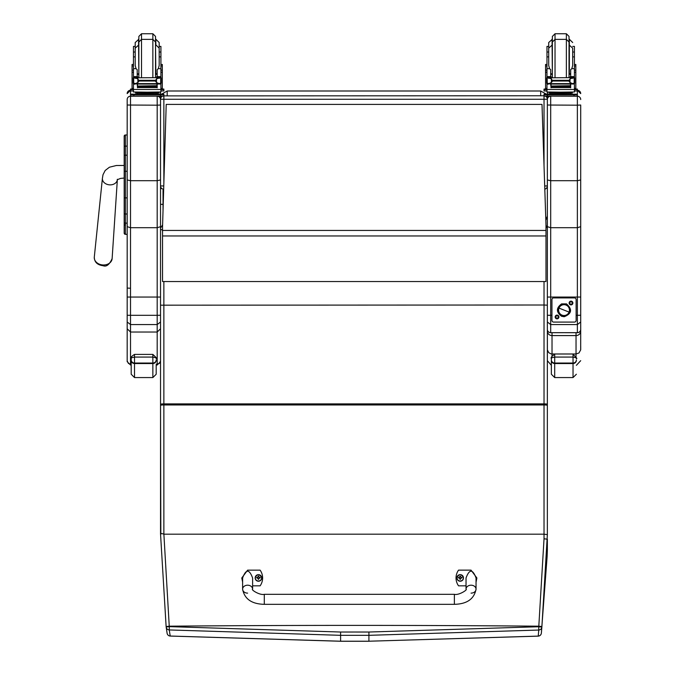 <?xml version="1.0" encoding="UTF-8"?>
<svg xmlns="http://www.w3.org/2000/svg" width="675" height="675" viewBox="0 0 675 675"><rect width="100%" height="100%" fill="white"/><g stroke="black" fill="none" stroke-linecap="round" stroke-linejoin="round"><path stroke-width="1.01" d="M163.865 182.697L163.865 99.267L160.532 99.225L160.532 185.92A3.333 3.333 0 0 0 163.671 189.253A3.333 3.333 -0 0 1 160.532 185.92L163.763 185.963M160.532 99.09A3.333 3.333 0 0 1 162.321 96.128A3.333 3.333 180 0 0 160.532 99.09L160.532 99.225A3.333 3.333 -0 0 1 162.624 96.128M568.527 94.146L577.37 94.196L577.37 96.095L544.025 96.095L544.025 99.267L163.865 99.267L163.865 96.095L130.52 96.095L130.52 94.196L139.362 94.146M545.56 96.128A3.333 3.333 -0 0 1 547.358 99.09A3.333 3.333 0 0 0 545.56 96.128M544.025 165.67L544.025 99.267L547.358 99.225A3.333 3.333 180 0 0 545.257 96.128M547.358 216.067L545.83 220.312L547.358 216.059L547.358 99.537L547.358 185.92A3.333 3.333 0 0 1 544.801 189.16A3.333 3.333 180 0 0 547.358 185.92L544.7 185.963M547.358 233.229L547.358 99.09M160.532 97.672L160.709 96.137M161.536 94.154L167.197 90.998L540.692 90.998L546.353 94.154M580.702 327.476L580.702 297.059L550.69 297.059L550.69 96.204A3.333 3.333 180 0 0 547.358 99.537L547.358 179.955L550.69 180.706L577.37 180.706L580.702 179.955L580.702 105.03L577.37 105.19L577.37 227.703L550.69 227.703L547.358 226.673L547.358 321.992L550.69 324.574L550.69 315.309L547.358 315.267L547.358 323.949L547.358 278.277M547.18 96.137L547.358 97.672M124.183 198.011L124.183 209.528M124.183 213.376L124.183 233.128A1.198 1.198 -0 0 0 125.381 234.326L127.178 234.335L125.381 234.326L125.381 197.876L127.178 197.876L127.178 171.29L125.381 171.29L125.381 197.876L124.183 197.885L124.183 222.497A1.198 0.633 0 0 0 125.381 223.138L127.178 223.138L127.178 214.009L125.381 214.009A1.198 0.633 -0 0 1 124.183 213.376M124.183 225.661L125.516 224.328M124.183 218.557L124.183 171.298L125.381 171.29L125.381 134.983A1.198 1.198 -0 0 0 124.183 136.181L124.183 171.298M125.381 134.983L127.178 134.983L125.381 134.983L124.183 136.181L124.183 146.762A1.198 0.641 0 0 1 125.381 146.121L127.178 146.121M127.178 155.174L125.381 155.174A1.198 0.641 -0 0 0 124.183 155.815L124.183 146.762M124.217 233.415L124.183 233.128A1.198 1.198 -0 0 0 125.381 234.335L124.183 233.128A1.198 1.198 -0 0 0 125.381 234.335L125.078 234.293M125.381 234.335L127.178 234.335L127.178 236.132M127.178 223.138L127.178 234.326M127.178 197.876L127.178 214.009M160.532 98.609L160.532 141.143M160.532 228.218L160.532 233.229M160.532 93.606L160.144 92.062A3.333 3.333 0 0 1 160.532 93.606L160.532 94.146L163.865 94.196L163.865 94.762L130.52 94.762M160.532 400.03L160.532 328.767L157.191 332.024L157.191 364.196L159.553 363.226L160.532 360.863L160.532 226.673L157.191 227.703L130.52 227.703L130.52 96.204A3.333 3.333 180 0 0 127.178 99.537L127.178 179.955L130.52 180.706L157.191 180.706L160.532 179.955L160.532 94.804M160.532 105.03L157.191 105.19L157.191 297.059L127.178 297.059L127.178 321.992L130.52 324.574L130.52 315.309L127.178 315.267M127.178 105.03L157.191 105.19L157.191 96.204A3.333 3.333 0 0 1 160.532 99.537L160.532 99.537M127.178 134.983L127.178 99.537M127.178 93.606L127.178 93.606A3.333 3.333 180 0 1 130.52 90.273L127.178 93.606M127.178 179.955L127.178 297.059M163.029 210.524L163.029 203.69A1.249 0.717 180 0 1 161.781 204.398A1.249 0.717 180 0 1 160.532 203.69L160.532 297.059L157.191 297.059L157.191 315.309L130.52 315.309L130.52 227.703L127.178 226.673M160.532 226.673L160.532 179.955M160.532 346.579L160.532 361.673L157.191 365.006L156.195 365.006L156.195 374.237L156.195 365.006M160.532 293.355L160.532 337.373M127.178 321.992L127.178 328.767L130.52 332.024L157.191 332.024L157.191 324.574L130.52 324.574L130.52 364.196L128.436 363.471L127.178 360.863L127.178 361.673L130.52 365.006L130.52 364.196L131.186 364.196M127.178 328.767L127.178 360.863M127.178 337.373L127.178 288.056L130.52 288.259M160.532 297.059L160.532 321.992L157.191 324.574L157.191 315.309L160.532 315.267L160.532 534.17L161.916 533.562L163.865 534.178L163.865 404.958A3.333 0.43 180 0 0 160.532 405.388L160.836 533.807M157.191 365.006L157.191 364.196L156.195 364.196M580.702 321.992L577.37 324.574L550.69 324.574L550.69 332.691L577.37 332.674A3.333 3.316 -0 0 0 580.702 329.358A3.333 3.333 0 0 1 577.37 332.691L550.69 332.674A3.333 3.316 -0 0 1 547.358 329.358A3.333 3.333 0 0 0 550.69 332.691M577.37 94.762L547.358 94.804L547.358 226.673M550.69 96.137L577.37 96.204L577.37 105.19L547.358 105.03M547.358 93.606L547.737 92.062A3.333 3.333 180 0 0 547.358 93.606L547.358 94.146L552.867 94.146M547.358 99.225L547.358 98.609M547.358 321.992L547.358 329.358M551.947 315.309L550.69 315.309L550.69 297.059L547.358 297.059L547.358 295.296M547.358 323.241L547.358 287.221M580.702 105.03L580.702 239.566M580.702 297.059L580.702 179.955M580.702 286.732L580.702 324.397M580.702 262.567L580.702 283.618M580.702 226.673L577.37 227.703L577.37 332.674M552.023 332.691L552.023 335.585A4.666 4.531 0 0 1 547.358 331.054A4.666 0.92 0 0 1 547.653 330.733M547.358 400.03L547.358 326.168L547.391 349.903L548.724 352.645L550.986 353.877L552.023 353.995L552.023 335.585L576.037 335.585L576.037 332.691M580.407 330.733A4.666 0.92 -0 0 1 580.702 331.054L580.702 326.168M580.702 323.384L580.702 322.718M580.702 322.599L580.702 286.883M576.037 356.678L576.037 335.585A4.666 4.531 0 0 0 580.702 331.054L580.677 349.903L578.947 352.991L576.037 353.995L552.023 353.995L552.023 355.995M580.702 346.216L580.702 349.388M547.358 349.388L547.358 360.678L551.357 365.302M156.195 359.893A3.333 3.147 180 0 1 152.862 363.04L152.862 354.4L134.519 354.4C131.532 356.265 130.418 357.64 131.186 358.526L131.186 358.602C130.528 358.155 131.633 357.649 134.519 357.075L152.862 357.075C155.739 357.649 156.853 358.155 156.195 358.602L156.195 358.594C157.393 358.948 156.279 357.548 152.862 354.4L134.519 354.4L134.519 363.04A3.333 3.147 180 0 1 131.186 359.893L131.186 374.237L134.519 377.57L134.519 363.04L152.862 363.04L152.862 363.538A3.333 3.265 0 0 0 156.195 360.264M131.186 358.585L131.186 359.893M551.357 358.585L551.357 360.264A3.333 3.265 -0 0 0 554.698 363.538L554.698 354.4C551.703 356.265 550.597 357.64 551.357 358.526L551.357 358.602C550.699 358.155 551.812 357.649 554.698 357.075L573.033 357.075L573.033 354.4C576.458 357.548 577.572 358.948 576.374 358.594L576.374 358.594C577.032 358.155 575.918 357.649 573.033 357.075L573.033 363.538A3.333 3.265 0 0 0 576.374 360.264M551.357 360.264L551.357 374.237L554.698 377.57L554.698 363.538L573.033 363.538L573.033 377.57L576.374 374.237M542 104.397L545.991 225.02L542 104.397L166.21 104.397L162.532 227.222L166.21 104.397L542 104.406M162.532 227.222L162.532 230.437L545.991 230.437L545.991 225.02M545.991 230.437L545.991 281.534L162.532 281.534L162.532 230.437M547.358 405.388A3.333 0.43 0 0 0 544.025 404.958L163.865 404.958L163.865 403.878L544.025 403.878L544.025 534.187L547.358 534.6L547.358 305.184L544.025 305.007L544.025 403.878A3.333 0.456 0 0 1 547.358 404.333L547.358 483.562M547.358 305.184L547.358 228.167L545.991 225.315M544.033 538.793L538.81 626.189A670.14 445.323 96.7 0 1 538.751 626.729L368.921 632.028A2858.397 384.328 180 0 0 340.597 632.028L169.273 626.628L163.882 534.187L544.025 534.187L544.033 538.793L547.358 539.19L547.358 550.066A625.514 347.321 102.5 0 1 547.147 556.234L541.358 633.184A3.333 3.308 -175.2 0 1 538.27 636.103L368.913 641.216L538.237 636.137L538.76 630.045A3.333 3.308 4.4 0 0 541.856 627.1A670.283 446.926 -83.3 0 0 541.907 626.569L547.358 534.6M368.921 632.028L368.913 635.327L538.76 630.045L538.751 626.729L541.856 627.1L541.401 632.829M170.176 636.036A3.333 3.299 171.3 0 1 167.105 633.243A3.333 3.299 171.3 0 1 167.096 633.234A3.333 3.333 0 0 0 170.21 636.061L169.265 629.944L340.605 635.327A2855.09 383.881 -0 0 1 368.913 635.327L368.913 641.216A2811.257 377.992 180 0 0 340.605 641.216L170.176 636.036M541.907 626.569L538.81 626.189A2859.275 384.446 -0 0 0 169.231 626.189L166.126 626.569L160.549 534.17L166.126 626.569L166.177 627.008L169.273 626.628L169.265 629.944A3.333 3.299 -8.3 0 1 166.193 627.134A3.333 3.299 -8.3 0 0 166.193 627.134L167.096 633.234M166.177 627.008A3.333 3.299 -8.3 0 0 166.185 627.126A3.333 3.333 0 0 1 166.177 627.008L166.126 626.569M160.532 228.167L162.599 224.902M160.532 305.184L544.025 305.007L544.025 281.534M566.021 305.066L566.021 305.058A5.417 5.417 0 0 1 569.447 310.103A5.417 5.417 0 0 1 562.03 315.132A5.417 5.417 0 0 1 558.613 310.103A5.417 5.417 0 0 1 566.03 305.066L566.03 305.058A5.417 5.417 180 0 0 558.613 310.095L558.613 310.095A5.417 5.417 0 0 1 564.03 304.678A5.417 5.417 0 0 1 569.447 310.095L569.447 310.095A5.417 5.417 180 0 0 566.03 305.058L566.021 305.066M561.954 315.301L561.954 315.326A5.628 5.628 0 0 1 558.799 308.019A5.628 5.628 0 0 1 566.114 304.864A5.628 5.628 0 0 1 569.261 312.171A5.628 5.628 0 0 1 561.954 315.326M566.114 304.83L566.114 304.864A5.628 5.628 180 0 0 558.461 310.913A5.628 5.628 180 0 0 567.523 314.508A5.628 5.628 180 0 0 566.114 304.864L566.494 303.885C572.569 309.386 571.801 313.681 564.199 316.744L561.566 316.28C556.057 312.137 556.065 308.002 561.583 303.877L566.494 303.885M569.067 312.103L559.001 308.104A5.417 5.417 180 0 0 562.03 315.132A5.417 5.417 180 0 0 569.067 312.103A5.417 5.417 180 0 0 566.03 305.066A5.417 5.417 180 0 0 559.001 308.104L569.067 312.103M569.801 303.016A1.207 1.207 180 0 0 571.008 304.223A1.207 1.207 180 0 0 572.223 303.016A1.207 1.207 180 0 0 571.008 301.801A1.207 1.207 180 0 0 569.801 303.016M572.889 303.024A1.873 1.873 0 0 1 570.071 304.644A1.873 1.873 0 0 1 570.071 301.396A1.873 1.873 0 0 1 572.889 303.024M555.846 316.972A1.207 1.207 180 0 0 557.052 318.178A1.207 1.207 180 0 0 558.259 316.972A1.207 1.207 180 0 0 557.052 315.757A1.207 1.207 180 0 0 555.846 316.972M558.925 316.98A1.873 1.873 0 0 1 556.116 318.6A1.873 1.873 0 0 1 556.116 315.352A1.873 1.873 0 0 1 558.925 316.98M576.121 299.573A1.671 1.671 180 0 0 574.45 297.903L574.45 297.911A1.671 1.671 0 0 1 576.121 299.582L576.121 320.423A1.671 1.671 0 0 1 574.45 322.085L553.61 322.085A1.671 1.671 0 0 1 551.947 320.423L551.947 299.582A1.671 1.671 0 0 1 553.61 297.911L553.61 297.903A1.671 1.671 180 0 0 551.947 299.573L551.947 299.582M574.45 297.903L553.61 297.903M574.45 297.911L553.61 297.911M163.029 190.164L163.029 203.69M247.615 593.131A5.003 3.966 -0 0 1 242.612 589.165A5.003 3.966 -0 0 1 247.615 585.2A5.003 3.966 -0 0 1 252.61 589.165C250.67 589.629 259.9 595.536 264.288 594.329L264.288 604.327L264.288 594.329L454.368 594.321L454.368 604.327C466.957 604.041 474.179 598.978 476.044 589.165L476.044 589.165A5.003 3.966 180 0 0 471.04 585.2A5.003 3.966 180 0 0 466.037 589.165L466.037 577.977C469.37 568.974 472.711 568.974 476.044 577.977L476.044 589.165A5.003 3.966 180 0 1 471.04 593.131M466.037 585.824L458.536 585.824A13.753 13.635 180 0 1 458.536 570.139L471.04 570.139L476.879 577.977L476.044 582.036M476.044 582.255L476.879 577.977M242.612 582.044L241.777 577.986L247.615 570.147L260.12 570.147A13.753 13.635 180 0 1 260.12 585.824L252.61 585.824M252.61 589.165L252.61 577.986C249.278 568.974 245.945 568.974 242.612 577.986L242.612 589.165C244.477 598.987 251.699 604.041 264.288 604.327L454.368 604.327M463.48 577.943A3.282 3.257 180 0 1 460.207 581.234A3.282 3.257 180 0 1 456.924 577.943M460.207 580.998A3.164 3.13 180 0 1 457.464 576.298A3.164 3.13 180 0 1 462.94 576.29A3.164 3.13 180 0 1 460.207 580.998M460.325 578.99A2522.787 217.19 90.8 0 0 460.409 579.327L461.084 577.927L461.936 577.935A1.747 1.73 0 0 0 461.936 577.522L461.81 577.53A2522.787 543.392 0.1 0 1 461.346 577.733L460.325 576.728A1.148 1.139 180 0 0 460.08 576.728A2522.787 218.86 -90.5 0 0 459.996 576.138L459.321 577.462A4.261 0.92 179.7 0 0 458.468 577.522A1.747 1.73 0 0 0 458.468 577.935L459.321 577.927L459.996 579.327A2522.787 216.548 -90.9 0 0 460.08 578.99A1.148 1.139 180 0 0 460.325 578.99L461.084 577.986M459.321 577.927L460.08 578.99M461.936 577.522A4.261 0.92 -179.9 0 0 461.084 577.454L460.401 576.138A2522.787 219.502 90.4 0 0 460.325 576.728M460.316 578.745L461.084 577.927M458.468 577.522L458.595 577.53A2522.787 543.392 -0.3 0 0 459.059 577.733A1.148 1.139 180 0 0 459.059 577.927M460.08 576.728L459.059 577.733M459.321 577.986L460.088 578.745M261.731 577.943A3.282 3.257 180 0 1 258.457 581.234A3.282 3.257 180 0 1 255.167 577.943M258.449 580.998A3.164 3.13 180 0 1 255.715 576.298A3.164 3.13 180 0 1 261.183 576.29A3.164 3.13 180 0 1 258.449 580.998M258.576 578.99A2522.787 217.19 90.8 0 0 258.66 579.327L259.335 577.927L260.179 577.935A1.747 1.73 0 0 0 260.179 577.522L260.052 577.53A2522.787 543.392 0.1 0 1 259.588 577.733L258.576 576.728A1.148 1.139 180 0 0 258.323 576.728A2522.787 218.86 -90.5 0 0 258.247 576.146L257.572 577.462A4.261 0.92 179.7 0 0 256.719 577.53A1.747 1.73 0 0 0 256.719 577.935L257.572 577.927L258.247 579.327A2522.787 216.548 -90.9 0 0 258.331 578.99A1.148 1.139 180 0 0 258.576 578.99L259.327 577.986M257.572 577.927L258.331 578.99M260.179 577.522A4.261 0.92 -179.9 0 0 259.327 577.462L258.652 576.146A2522.787 219.502 90.4 0 0 258.576 576.728M258.567 578.753L259.335 577.927M256.719 577.53L256.846 577.538A2522.787 543.392 -0.3 0 0 257.31 577.741A1.148 1.139 180 0 0 257.302 577.927M258.323 576.728L257.31 577.741M257.572 577.986L258.339 578.753M137.202 75.71L137.928 77.642M156.457 77.642L157.182 75.71M137.202 83.633L133.464 84.324L133.464 83.32L133.464 88.383L132.064 88.383L132.064 70.116L133.464 70.116M133.464 84.324L133.464 89.471L160.92 89.471L160.92 84.324L160.068 83.379M157.182 83.633L157.182 87.826L156.862 83.633M137.523 83.633L137.523 87.826L137.202 84.004M137.59 86.299L156.794 86.299L156.794 85.683L137.59 86.02M137.59 86.948L156.794 86.948L156.794 86.375L137.59 86.687M137.59 87.547L156.794 87.547L156.794 86.999L137.59 87.278M160.92 77.819L160.92 76.739L159.249 78.334M160.92 68.664L158.304 68.664L159.182 65.5L159.182 48.17L159.182 56.886L160.92 56.886L160.92 76.739L157.182 76.739L157.182 77.642M160.92 84.324L160.92 83.32M160.186 83.32L159.106 83.633L156.516 82.527L155.334 81.042L156.516 78.815L159.95 77.811L159.173 77.642L134.409 77.819M134.139 83.295L137.59 84.063L137.59 83.633L156.794 83.633L156.794 84.063L156.794 83.633L159.106 83.633M155.334 81.042L139.05 81.042L137.86 82.527L135.278 83.633M134.435 77.811L137.86 78.815L139.05 81.042M136.08 68.664L137.202 69.668L137.202 76.739L133.464 76.739L133.464 77.819L133.464 52.026L135.203 52.026L135.203 48.17L135.203 65.5L136.08 68.664L133.464 68.664M160.92 70.116L162.321 70.116L162.321 88.383L160.92 88.374L162.321 88.383M157.182 76.739L157.182 69.668L158.304 68.664M133.186 83.076L133.701 83.135L133.701 78.089L133.186 78.097L133.186 83.076M161.198 78.334L161.198 77.819L160.684 78.089L160.684 83.135L161.198 83.076L161.198 78.097L159.95 77.811M157.258 93.074L157.258 94.078L147.192 94.154L137.118 94.078L137.118 93.074M147.192 94.154L147.192 93.158L135.557 92.998L135.557 92.095M158.819 92.095L158.819 92.998L147.192 93.158M161.198 83.32L161.198 82.797M159.967 77.819L161.198 77.819L160.034 77.853M133.186 78.334L133.186 77.819L134.35 77.853M133.186 83.295L133.186 82.797M135.203 56.886L133.464 56.886M160.92 56.886L160.92 46.406L159.182 46.406M133.464 76.739L135.135 78.334M137.202 76.739L137.202 77.642M133.642 84.004L134.308 83.379M160.92 89.218L160.92 91.994L147.192 92.18L133.464 91.994L133.464 89.471M155.022 94.146L160.532 94.146M156.566 94.222L161.156 94.196L156.566 94.222M133.228 94.222L137.81 94.196L133.228 94.222M156.566 94.753L161.156 94.728L156.566 94.753M133.228 94.753L137.81 94.728L133.228 94.753M163.865 94.762L163.865 96.095M152.862 77.642L152.862 39.361L141.522 39.361L138.856 42.036L138.856 76.714L138.856 36.416L141.522 33.75L152.862 33.75L155.528 36.416L155.528 76.714L155.528 36.416M160.92 49.756L160.92 63.374M133.464 63.374L133.464 49.756M157.182 74.258L155.528 74.444M138.856 74.444L137.202 74.258M160.92 64.463L162.321 64.463L162.321 70.116M132.064 70.116L132.064 64.463L133.464 64.463M135.203 46.406L133.464 46.406L133.464 52.026M160.92 89.016L163.865 89.058L163.865 90.956L160.92 91.007M163.865 89.623L160.92 89.674M133.464 89.674L130.52 89.623L130.52 89.058L133.464 89.016M133.464 91.007L130.52 90.956L130.52 89.623M138.856 39.217L135.203 42.55L135.203 52.026M160.92 52.026L159.182 52.026L159.182 42.55L155.849 39.217L155.849 44.837L159.182 48.17M550.707 75.71L551.433 77.642M569.962 77.642L570.687 75.71M550.707 83.633L546.969 84.324L546.969 83.32L546.969 88.383L545.569 88.383L545.569 70.116L546.969 70.116M546.969 84.324L546.969 89.471L574.425 89.471L574.425 84.324L573.581 83.379M570.687 83.633L570.687 87.826L570.367 83.633M551.028 83.633L551.028 87.826L550.707 84.004M551.095 86.299L570.299 86.299L570.299 85.683L551.095 86.02M551.095 86.948L570.299 86.948L570.299 86.375L551.095 86.687M551.095 87.547L570.299 87.547L570.299 86.999L551.095 87.278M572.687 56.886L574.425 56.886L574.425 77.819L574.425 76.739L572.754 78.334M574.425 76.739L570.687 76.739L570.687 77.642M574.425 84.324L574.425 88.383L575.826 88.383L574.425 88.374M573.699 83.32L572.611 83.633L570.021 82.527L568.839 81.042L570.021 78.815L573.455 77.811L572.678 77.642L547.923 77.819M547.644 83.295L551.095 84.063L551.095 83.633L570.299 83.633L570.299 84.063L570.299 83.633L572.611 83.633M568.839 81.042L552.555 81.042L551.374 82.527L548.783 83.633M547.94 77.811L551.374 78.815L552.555 81.042M549.585 68.664L550.707 69.668L550.707 76.739L546.969 76.739L546.969 77.819L546.969 52.026L548.708 52.026L548.708 48.17L548.708 65.5L549.585 68.664L546.969 68.664M574.425 70.116L575.826 70.116L575.826 88.383M570.687 76.739L570.687 69.668L571.809 68.664L572.687 65.5L572.687 48.17L572.687 52.026L574.425 52.026L574.425 46.406L572.687 46.406M546.691 83.076L547.206 83.135L547.206 78.089L546.691 78.097L546.691 83.076M574.703 78.334L574.703 77.819L574.189 78.089L574.189 83.135L574.703 83.076L574.703 78.097L573.455 77.811M570.772 93.074L570.772 94.078L560.697 94.154L550.623 94.078L550.623 93.074M560.697 94.154L560.697 93.158L549.07 92.998L549.07 92.095M572.333 92.095L572.333 92.998L560.697 93.158M574.703 83.32L574.703 82.797M573.48 77.819L574.703 77.819L573.539 77.853M546.691 78.334L546.691 77.819L547.855 77.853M546.691 83.295L546.691 82.797M548.708 56.886L546.969 56.886M574.425 56.886L574.425 52.026M546.978 76.739L548.64 78.334M550.707 76.739L550.707 77.642M547.147 84.004L547.822 83.379M574.425 89.218L574.425 91.994L560.697 92.18L546.969 91.994L546.969 89.471M547.358 94.804L544.025 94.762L544.025 94.196L547.358 94.146M570.08 94.222L574.661 94.196L570.08 94.222M546.733 94.222L551.323 94.196L546.733 94.222M570.08 94.753L574.661 94.728L570.08 94.753M546.733 94.753L551.323 94.728L546.733 94.753M544.025 94.762L544.025 96.095M566.367 77.642L566.367 39.361L555.027 39.361L552.361 42.036L552.361 76.714L552.361 36.416L555.027 33.75L566.367 33.75L569.033 36.416L569.033 76.714L569.033 36.416M574.425 49.756L574.425 63.374M546.969 63.374L546.969 49.756M570.687 74.258L569.033 74.444M552.361 74.444L550.707 74.258M574.425 64.463L575.826 64.463L575.826 70.116M545.569 70.116L545.569 64.463L546.969 64.463M548.708 46.406L546.969 46.406L546.969 52.026M574.425 89.016L577.37 89.058L577.37 90.956L574.425 91.007M577.37 89.623L574.425 89.674M546.969 89.674L544.025 89.623L544.025 89.058L546.969 89.016M546.969 91.007L544.025 90.956L544.025 89.623M577.37 89.058L577.37 90.391M544.025 89.058L544.025 90.391M552.361 39.217L548.708 42.55L548.708 52.026M544.025 95.757L163.865 95.892M167.197 95.757L167.197 90.998M540.692 90.998L540.692 95.757M157.191 96.137L130.52 96.204L130.52 90.273M580.702 315.267L576.121 315.309M577.37 90.273L580.702 93.606A3.333 3.333 0 0 0 577.37 90.273L577.37 96.204A3.333 3.333 0 0 1 580.702 99.537L580.702 99.537M131.186 360.264A3.333 3.265 -0 0 0 134.519 363.538L152.862 363.538L152.862 377.57L156.195 374.237M576.374 359.893A3.333 3.147 180 0 1 573.033 363.04L554.698 363.04A3.333 3.147 180 0 1 551.357 359.893M162.532 235.963L545.991 235.963M547.147 556.234A3.333 0.886 2.1 0 1 547.147 556.242L547.358 550.066M340.597 632.028L340.605 641.216M160.532 404.333A3.333 0.456 180 0 1 163.865 403.878L163.865 281.534M161.983 188.671L160.532 188.359M460.207 581.158A3.282 3.257 0 0 0 463.48 577.901A3.282 3.257 0 0 0 460.198 574.644A3.282 3.257 0 0 0 456.924 577.901A3.282 3.257 0 0 0 460.207 581.158M258.457 581.158A3.282 3.257 0 0 0 261.731 577.901A3.282 3.257 0 0 0 258.449 574.653A3.282 3.257 0 0 0 255.167 577.901A3.282 3.257 0 0 0 258.457 581.158M258.66 576.011A1.747 1.73 0 0 0 258.238 576.011M94.297 257.099L102.414 178.268A7.501 5.881 4.8 0 0 103.165 181.364A7.501 5.881 4.8 0 0 109.882 184.866A7.501 5.881 4.8 0 0 117.357 179.618L112.126 258.609A8.952 7.012 -175.2 0 1 103.199 264.98A8.952 7.012 -175.2 0 1 94.297 257.099C94.373 262.086 97.31 264.954 103.089 265.714C106.422 267.038 109.434 264.668 112.126 258.609M160.743 84.004L157.182 84.004M137.86 82.527L137.86 78.815M155.334 80.308L139.05 80.308M156.516 82.527L156.516 78.815M133.464 72.233L132.064 72.233M162.321 72.233L160.92 72.233M161.198 83.295L160.245 83.295M160.92 76.621L157.182 76.621M137.202 76.621L133.464 76.621M138.603 94.441L155.782 94.441M133.852 94.804L133.852 96.137M141.522 33.75L141.522 77.642M157.182 73.634L155.849 73.912L155.528 44.837M138.535 39.217L138.856 73.912M160.92 65.964L162.321 65.964M132.064 65.964L133.464 65.964M155.528 42.036L152.862 39.361L152.862 33.75M574.248 84.004L570.687 84.004M551.374 82.527L551.374 78.815M568.839 80.308L552.555 80.308M570.021 82.527L570.021 78.815M546.969 72.233L545.569 72.233M575.826 72.233L574.425 72.233M574.703 83.295L573.75 83.295M574.425 68.664L571.809 68.664M574.425 76.621L570.687 76.621M550.707 76.621L546.969 76.621M552.108 94.441L569.287 94.441M574.037 94.804L574.037 96.137M555.027 33.75L555.027 77.642M570.687 73.634L569.354 73.912L569.354 39.217L572.687 42.55M552.04 39.217L552.361 73.912M574.425 65.964L575.826 65.964M545.569 65.964L546.969 65.964M569.033 42.036L566.367 39.361L566.367 33.75M131.186 365.006L130.52 365.006M576.374 365.335L580.702 360.678M152.862 377.57L134.519 377.57M573.033 377.57L554.698 377.57M170.21 636.061L340.605 641.25L368.913 641.25M538.237 636.137A3.333 3.333 0 0 0 541.358 633.184M160.532 229.188L162.532 230.183M466.037 589.165C467.986 589.629 458.755 595.536 454.368 594.321M463.48 577.977L463.48 577.901C461.202 573.657 459.017 573.657 456.924 577.901L456.924 577.977M261.731 577.986L261.731 577.901C259.453 573.657 257.268 573.657 255.167 577.901L255.167 577.986M117.383 179.263L117.197 179.769L120.471 178.428L124.183 178.04M102.414 178.259L103.013 174.707L105.182 170.48L109.434 167.214L116.387 165.502L124.183 165.459M132.064 88.383L133.464 88.383M137.59 84.063L156.794 84.063M133.186 83.32L134.19 83.32M154.938 94.095L155.832 94.449M138.544 94.449L139.447 94.095M155.36 77.642L155.528 76.714M139.025 77.642L138.856 76.714M138.856 44.837L135.203 48.17M137.202 73.634L138.535 73.912M545.569 88.383L546.969 88.383M551.095 84.063L570.299 84.063M546.691 83.32L547.703 83.32M568.443 94.095L569.346 94.449M552.049 94.449L552.952 94.095M568.865 77.642L569.033 76.714M552.53 77.642L552.361 76.714M569.033 44.837L572.687 48.17M552.361 44.837L548.708 48.17M550.707 73.634L552.04 73.912"/></g></svg>

